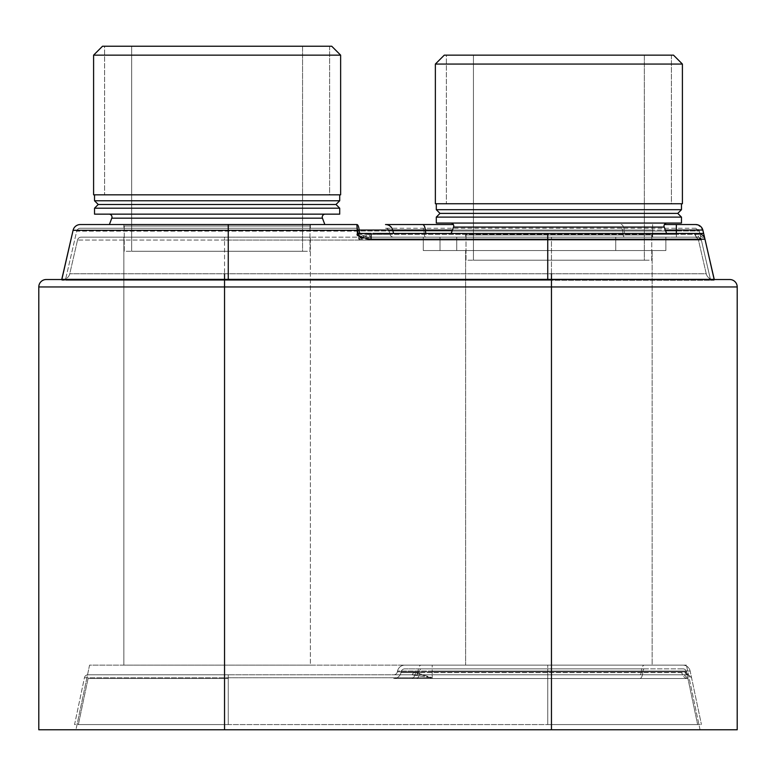 <?xml version="1.0" encoding="UTF-8"?>
<svg xmlns="http://www.w3.org/2000/svg" width="776" height="776" viewBox="0 0 776 776"><rect width="100%" height="100%" fill="white"/><g stroke="black" fill="none" stroke-linecap="round" stroke-linejoin="round"><path stroke-width="0.58" stroke-dasharray="3.88 2.91" d="M694.85 237.175L551.455 237.175L694.85 237.175A3.715 3.715 0 0 1 698.468 240.056A3.715 3.715 0 0 0 694.85 237.175M77.532 240.056L69.762 273.763A7.43 7.43 0 0 1 62.526 279.525L224.545 279.525L62.526 279.525A7.43 7.43 0 0 0 69.762 273.763L77.532 240.056L698.468 240.056L706.238 273.763L69.762 273.763L706.238 273.763L698.468 240.056L224.545 240.056L224.545 237.175L551.455 237.175L81.15 237.175L224.545 237.175L224.545 240.056L77.532 240.056A3.715 3.715 0 0 1 81.15 237.175A3.715 3.715 0 0 0 77.532 240.056A3.715 3.715 0 0 1 81.15 237.175M456.725 237.175L665.876 237.175L423.289 237.175L665.876 237.175L456.725 237.175L456.725 250.551L665.876 250.551L423.289 250.551L665.876 250.551L456.725 250.551L456.725 237.175M310.361 237.175L123.869 237.175L310.361 237.175L123.869 237.175L310.361 237.175L310.361 665.129L123.869 665.129L310.361 665.129L123.869 665.129L310.361 665.129L310.361 237.175M551.455 729.77L551.455 665.129L686.43 665.129L89.57 665.129L75.951 729.77L224.545 729.77L75.951 729.77L89.57 665.129L551.455 665.129L551.455 729.77L224.545 729.77L700.049 729.77L551.455 729.77L551.455 286.955L737.2 286.955L737.2 729.77L38.8 729.77L38.8 286.955A7.43 7.43 0 0 1 46.23 279.525L729.77 279.525M706.238 273.763A7.43 7.43 0 0 0 713.474 279.525A7.43 7.43 0 0 1 706.238 273.763A7.43 7.43 0 0 0 713.474 279.525A7.43 7.43 0 0 1 706.238 273.763M700.049 729.77L686.43 665.129L700.049 729.77M652.131 665.129L465.639 665.129L652.131 665.129L465.639 665.129L652.131 665.129L652.131 250.551L465.639 250.551L465.639 665.129L465.639 250.551L652.131 250.551L465.639 250.551L652.131 250.551L652.131 665.129M423.289 237.175L423.289 250.551L423.289 237.175M665.876 237.175L665.876 250.551L665.876 237.175M123.869 237.175L123.869 665.129L123.869 237.175M714.172 279.098L61.828 279.098L714.172 279.098L714.172 280.272L61.828 280.272L714.172 280.272L714.172 279.525M547.74 280.272L228.26 280.272L547.74 280.272L547.74 279.525L65.543 279.525L65.543 280.272L228.26 280.272L65.543 280.272L65.543 279.525L710.457 279.525L710.457 280.272L710.457 279.525L547.74 279.525L547.74 280.272L547.74 279.098L547.74 280.272M701.358 240.056L710.457 279.525L701.358 240.056A3.715 3.715 0 0 0 697.74 237.175L547.74 237.175L697.74 237.175A3.715 2.891 -90 0 1 694.947 234.42L676.352 234.42L700.02 234.42L697.74 237.175L676.352 237.175L697.74 237.175A3.715 3.715 0 0 1 701.358 240.056L699.302 231.141L701.358 240.056A3.715 3.715 0 0 0 697.74 237.175L701.358 240.056L547.74 240.056L547.74 279.525L547.74 237.175L371.093 237.175C361.209 238.232 357.329 239.192 359.463 240.056L701.358 240.056M371.093 240.056L371.093 237.175L547.74 237.175L547.74 250.551L547.74 237.175L547.74 240.056L371.093 240.056C360.248 238.154 355.699 236.321 357.426 234.546L356.892 228.26L228.26 228.26L356.892 228.26A3.715 1.164 90 0 1 358.017 231.015L389.106 231.015L390.027 234.42L369.124 234.42L358.657 238.639L359.463 240.056M357.426 234.546A3.715 0.825 -8.8 0 1 358.57 234.42C357.154 235.303 361.325 236.224 371.093 237.175L393.607 237.175L371.093 237.175A3.715 2.037 -90 0 1 369.124 234.42M385.517 228.26A3.715 3.715 0 0 1 389.106 231.015A3.715 3.715 0 0 0 385.517 228.26A3.715 3.715 0 0 1 389.106 231.015A3.715 3.715 0 0 0 385.517 228.26L695.684 228.26A3.715 3.696 90 0 1 699.254 231.015L699.302 231.141A3.715 3.715 0 0 0 695.684 228.26L385.517 228.26A3.715 3.715 0 0 1 389.106 231.015L357.455 231.015L358.657 238.639M357.455 231.015L356.892 228.26M389.106 231.015L390.027 234.42A3.715 3.715 0 0 0 393.607 237.175A3.715 3.715 0 0 1 390.027 234.42L389.106 231.015L699.254 231.015L700.02 234.42A3.715 0.931 167 0 1 700.088 234.546L699.302 231.141A3.715 1.271 167 0 0 699.254 231.015L676.352 231.015L676.352 228.26L676.352 231.015L652.616 231.015L652.616 228.26L652.616 231.015L622.701 231.015A3.715 1.513 90 0 0 621.236 228.26A3.715 1.513 -90 0 1 622.701 231.015L423.938 231.015A3.715 1.513 90 0 0 422.474 228.26A3.715 1.513 -90 0 1 423.938 231.015L389.106 231.015L390.027 234.42A3.715 3.715 0 0 0 393.607 237.175L425.762 237.175L393.607 237.175A3.715 3.715 0 0 1 390.027 234.42L358.57 234.42L358.017 231.015A3.715 0.825 -8.9 0 0 356.892 231.141L76.698 231.141A3.715 3.715 0 0 1 80.316 228.26L228.26 228.26L80.316 228.26A3.715 3.715 0 0 0 76.698 231.141L65.543 279.525L76.698 231.141L357.474 231.141M652.616 237.175L624.534 237.175L652.616 237.175L652.616 234.42L390.027 234.42L676.352 234.42L652.616 234.42L652.616 231.015L652.616 237.175M425.762 237.175L624.534 237.175L425.762 237.175A3.715 1.513 -90 0 1 424.307 234.42L423.938 231.015L424.307 234.42A3.715 1.513 90 0 0 425.762 237.175M465.639 237.175L652.131 237.175L465.639 237.175L652.131 237.175L465.639 237.175L465.639 233.46L652.131 233.46L652.131 237.175L652.131 233.46L465.639 233.46L652.131 233.46L465.639 233.46L465.639 237.175M123.869 228.26L310.361 228.26L123.869 228.26L310.361 228.26L123.869 228.26L123.869 224.545L310.361 224.545L123.869 224.545L310.361 224.545L123.869 224.545L123.869 228.26M699.273 231.015L695.684 228.26M701.184 239.28L694.947 234.42M699.913 233.789A7.43 7.43 0 0 0 697.74 233.46L371.093 233.46L697.74 233.46L704.977 239.221L702.862 230.055L698.08 224.943M695.684 224.545L664.411 224.545A2.968 2.968 0 0 0 664.207 227.077L453.562 227.077A2.968 2.968 0 0 0 453.359 224.545L385.517 224.545A7.43 7.43 0 0 1 392.695 230.055L393.655 233.46M228.26 224.545L228.26 230.307L73.08 230.307A7.43 7.43 0 0 1 80.316 224.545L356.892 224.545L359.463 239.212L547.74 239.221L547.74 279.098M704.977 239.231L547.74 239.221L547.74 233.46M371.093 233.46C361.218 235.564 357.338 237.485 359.463 239.212L359.463 239.221M422.474 224.545A7.43 3.026 -90 0 1 425.394 230.055L392.695 230.055A7.43 7.43 0 0 0 385.517 224.545A7.43 7.43 0 0 1 392.695 230.055A7.43 7.43 0 0 0 385.517 224.545A7.43 7.43 0 0 1 392.695 230.055L393.558 233.46M702.862 230.055L676.352 230.055L676.352 233.46L677.788 233.46M679.223 233.46L680.649 233.46M682.065 233.46L683.472 233.46M684.849 233.46L686.207 233.46M687.536 233.46L688.196 233.46M688.846 233.46L690.106 233.46M373.023 233.46L374.895 233.46M376.7 233.46L378.426 233.46M380.075 233.46L381.647 233.46M383.131 233.46L384.527 233.46M389.183 233.46L390.105 233.46M390.92 233.46L391.628 233.46M392.229 233.46L392.724 233.46M395.139 233.46L395.692 233.46M396.323 233.46L397.04 233.46M397.826 233.46L408.341 233.46M409.835 233.46L411.396 233.46M413.026 233.46L414.704 233.46M416.431 233.46L418.206 233.46M420.039 233.46L421.901 233.46M423.812 233.46L666.613 233.46L451.157 233.46L453.562 227.077L664.207 227.077L453.562 227.077M357.998 230.055L392.695 230.055L393.607 233.46M310.361 224.545L310.361 228.26L310.361 224.545M84.438 677.739L228.26 677.739L84.438 677.739L74.564 724.571L701.436 724.571L74.564 724.571L84.438 677.739A3.715 3.715 0 0 1 88.076 674.79L228.26 674.79L88.076 674.79A3.715 3.715 0 0 0 84.438 677.739A3.715 3.715 0 0 1 88.076 674.79M690.145 671.027L418.099 671.027L418.031 671.841L418.099 671.027L397.535 671.027L397.36 671.841A3.715 3.715 0 0 1 393.723 674.79A3.715 3.715 0 0 0 397.36 671.841L418.031 671.841A3.715 1.513 90 0 1 416.557 674.79A3.715 1.513 -90 0 0 418.031 671.841L641.296 671.841A3.715 1.513 90 0 1 639.822 674.79A3.715 1.513 -90 0 0 641.296 671.841L684.859 671.841A3.715 3.133 -90 0 0 687.924 674.79L691.562 677.739L684.859 671.841L691.562 677.739L687.924 674.79L416.557 674.79L687.924 674.79A3.715 3.133 90 0 1 684.859 671.841L397.36 671.841A3.715 3.715 0 0 1 393.723 674.79A3.715 3.715 0 0 0 397.36 671.841A3.715 3.715 0 0 1 393.723 674.79L416.557 674.79L393.723 674.79A3.715 3.715 0 0 0 397.36 671.841L413.482 671.841A3.715 1.998 -90 0 1 411.532 674.79L228.26 674.79L228.26 677.739L432.203 677.739L228.26 677.739L228.26 724.571L78.366 724.571L547.74 724.571L228.26 724.571L228.26 674.79L411.532 674.79L432.203 677.739L411.532 674.79A3.715 1.998 90 0 0 413.482 671.841L432.203 677.739L413.482 671.841L397.36 671.841L397.535 671.027A7.43 7.43 0 0 1 404.8 665.129L682.88 665.129L404.8 665.129A7.43 7.43 90 0 0 397.535 671.027A7.43 7.43 90 0 1 404.8 665.129A7.43 7.43 0 0 0 397.535 671.027L547.74 671.027L547.74 724.571L697.634 724.571L547.74 724.571L547.74 665.129L547.74 671.027L690.145 671.027A7.43 7.43 0 0 0 682.88 665.129L421.058 665.129L682.88 665.129A7.43 7.43 0 0 1 690.145 671.027L701.436 724.571L690.145 671.027A7.43 7.43 -90 0 0 682.88 665.129A7.43 7.43 0 0 1 690.145 671.027A7.43 7.43 0 0 0 682.88 665.129A7.43 7.43 0 0 1 690.145 671.027L432.203 671.027L432.203 665.129L432.203 677.739L432.203 671.027L397.535 671.027L418.099 671.027A7.43 3.026 90 0 1 421.058 665.129A7.43 3.026 -90 0 0 418.099 671.027L641.364 671.027A7.43 3.026 -90 0 1 644.322 665.129A7.43 3.026 90 0 0 641.364 671.027L690.145 671.027A7.43 7.43 -90 0 0 682.88 665.129M88.076 678.505L78.366 724.571L88.076 678.505L228.26 678.505L88.076 678.505M432.203 678.505L411.532 678.505A7.43 3.996 -90 0 0 415.432 672.608L432.203 678.505L415.432 672.608L400.998 672.608L401.163 671.793A3.715 3.715 90 0 1 404.8 668.844L547.74 668.844L404.8 668.844A3.715 3.715 0 0 0 401.163 671.793A3.715 3.715 0 0 1 404.8 668.844A3.715 3.715 90 0 0 401.163 671.793L432.203 671.793L432.203 678.505L432.203 668.844L432.203 671.793L547.74 671.793L401.163 671.793A3.715 3.715 0 0 1 404.8 668.844A3.715 3.715 90 0 0 401.163 671.793L419.583 671.793L401.163 671.793L400.998 672.608L401.163 671.793L400.998 672.608L642.78 672.608L642.848 671.793L686.517 671.793A3.715 3.715 0 0 0 682.88 668.844L547.74 668.844L682.88 668.844A3.715 3.715 0 0 1 686.517 671.793L697.634 724.571L686.517 671.793A3.715 3.715 0 0 0 682.88 668.844A3.715 3.715 0 0 1 686.517 671.793L547.74 671.793L547.74 724.571L547.74 668.844L547.74 671.793L686.517 671.793A3.715 3.715 0 0 0 682.88 668.844A3.715 3.715 0 0 1 686.517 671.793L642.848 671.793A3.715 1.513 90 0 1 644.322 668.844L421.058 668.844L644.322 668.844A3.715 1.513 -90 0 0 642.848 671.793L419.583 671.793A3.715 1.513 -90 0 1 421.058 668.844A3.715 1.513 90 0 0 419.583 671.793L642.848 671.793L642.78 672.608L681.794 672.608L687.924 678.505L681.794 672.608L419.515 672.608L419.583 671.793L419.515 672.608L400.998 672.608L415.432 672.608A7.43 3.996 90 0 1 411.532 678.505L432.203 678.505M687.924 678.505A7.43 6.266 -90 0 1 681.794 672.608A7.43 6.266 90 0 0 687.924 678.505L393.723 678.505L687.924 678.505M393.723 678.505A7.43 7.43 0 0 0 400.998 672.608A7.43 7.43 0 0 1 393.723 678.505A7.43 7.43 0 0 0 400.998 672.608A7.43 7.43 0 0 1 393.723 678.505A7.43 7.43 0 0 0 400.998 672.608A7.43 7.43 0 0 1 393.723 678.505M124.247 251.288L124.247 226.029A1.484 1.484 0 0 0 122.753 224.545L311.477 224.545L122.753 224.545A1.484 1.484 0 0 1 124.247 226.029L124.247 251.288L309.983 251.288L309.983 226.029A1.484 1.484 0 0 1 311.477 224.545A1.484 1.484 0 0 0 309.983 226.029L124.247 226.029L309.983 226.029L124.247 226.029L309.983 226.029L309.983 251.288L124.247 251.288M324.843 224.545L109.387 224.545L324.843 224.545M325.222 214.147L109.009 214.147L325.222 214.147M94.526 208.201L339.704 208.201L94.526 208.201L339.704 208.201L339.704 214.147L94.526 214.147L339.704 214.147L94.526 214.147L94.526 208.201L98.242 204.486L94.526 200.771L94.526 194.825L339.704 194.825L94.526 194.825M339.704 208.201L335.989 204.486L98.242 204.486M335.989 204.486L339.704 200.771L94.526 200.771M340.635 55.145L340.635 194.825L93.595 194.825L340.635 194.825L93.595 194.825L340.635 194.825L93.595 194.825L93.595 55.145L340.635 55.145L93.595 55.145L102.51 46.23L331.721 46.23L102.51 46.23L331.721 46.23L340.635 55.145L93.595 55.145M302.553 46.23L131.668 46.23L131.668 251.288L302.553 251.288L131.668 251.288L131.668 46.23L302.553 46.23L302.553 251.288L131.668 251.288L302.553 251.288L302.553 46.23L131.668 46.23L302.553 46.23M329.635 46.23L329.635 194.825L104.595 194.825L329.635 194.825L104.595 194.825L329.635 194.825L329.635 46.23L104.595 46.23L104.595 194.825L104.595 46.23L329.635 46.23M339.704 200.771L339.704 194.825M340.635 194.825L93.595 194.825M466.017 260.212L466.017 234.944A1.484 1.484 0 0 0 464.523 233.46L653.247 233.46L464.523 233.46A1.484 1.484 0 0 1 466.017 234.944L466.017 260.212L651.753 260.212L651.753 234.944A1.484 1.484 0 0 1 653.247 233.46A1.484 1.484 0 0 0 651.753 234.944L466.017 234.944L651.753 234.944L466.017 234.944L651.753 234.944L651.753 260.212L466.017 260.212M666.613 233.46L451.157 233.46L666.613 233.46L664.207 227.077M666.991 223.061L450.778 223.061L666.991 223.061M681.473 203.739L681.473 209.685L436.296 209.685L681.473 209.685L677.758 213.4L440.011 213.4L677.758 213.4L681.473 217.115L436.296 217.115L681.473 217.115L681.473 223.061L436.296 223.061L681.473 223.061L436.296 223.061L436.296 217.115L440.011 213.4L436.296 209.685L436.296 203.739L681.473 203.739L436.296 203.739M682.405 64.059L682.405 203.739L435.365 203.739L682.405 203.739L435.365 203.739L682.405 203.739L435.365 203.739L435.365 64.059L682.405 64.059L435.365 64.059L444.279 55.145L673.49 55.145L682.405 64.059L435.365 64.059M673.49 55.145L444.279 55.145L673.49 55.145M644.332 55.145L473.447 55.145L473.447 260.212L644.332 260.212L473.447 260.212L473.447 55.145L644.332 55.145L644.332 260.212L473.447 260.212L644.332 260.212L644.332 55.145L473.447 55.145L644.332 55.145M671.405 55.145L671.405 203.739L446.365 203.739L671.405 203.739L446.365 203.739L671.405 203.739L671.405 55.145L446.365 55.145L446.365 203.739L446.365 55.145L671.405 55.145M681.473 217.115L436.296 217.115M677.758 213.4L440.011 213.4M681.473 209.685L436.296 209.685M682.405 203.739L435.365 203.739M551.455 273.763L551.455 237.175L551.455 286.955L224.545 286.955L224.545 240.056L224.545 273.763M69.762 273.763A7.43 7.43 0 0 1 62.526 279.525M224.545 729.77L224.545 286.955L38.8 286.955M615.727 237.175L615.727 250.551L615.727 237.175M440.011 237.175L440.011 250.551L440.011 237.175M228.26 279.525L228.26 228.26L228.26 279.525M76.698 231.141A3.715 3.715 0 0 1 80.316 228.26M676.352 237.175L676.352 231.015L676.352 237.175M624.534 237.175A3.715 1.513 -90 0 1 623.07 234.42L622.701 231.015L623.07 234.42A3.715 1.513 90 0 0 624.534 237.175M393.607 237.175A3.715 3.715 0 0 1 390.027 234.42A3.715 3.715 0 0 0 393.607 237.175M676.352 224.545L676.352 230.055L652.616 230.055L665.333 230.055M228.26 279.098L228.26 230.307L358.027 230.307M452.437 230.055L652.616 230.055L652.616 233.46L652.616 230.055L624.156 230.055L624.534 233.46L624.156 230.055L425.394 230.055L425.762 233.46M621.236 224.545A7.43 3.026 90 0 1 624.156 230.055A7.43 3.026 -90 0 0 621.236 224.545M652.616 224.545L652.616 230.055L652.616 224.545M641.296 671.841L641.364 671.027L641.296 671.841M397.535 671.027A7.43 7.43 0 0 1 404.8 665.129M228.26 678.505L228.26 724.571L228.26 678.505M639.822 678.505A7.43 3.026 -90 0 0 642.78 672.608A7.43 3.026 90 0 1 639.822 678.505M416.557 678.505A7.43 3.026 90 0 0 419.515 672.608A7.43 3.026 -90 0 1 416.557 678.505M322.438 218.163L111.793 218.163"/><path stroke-width="1.16" d="M224.545 729.77L224.545 279.525L46.23 279.525A7.43 7.43 0 0 0 38.8 286.955L38.8 729.77L737.2 729.77L737.2 286.955A7.43 7.43 0 0 0 729.77 279.525L224.545 279.525L224.545 273.763M737.2 286.955A7.43 7.43 0 0 0 729.77 279.525A7.43 7.43 0 0 1 737.2 286.955L38.8 286.955M698.08 224.943L695.684 224.545A7.43 7.391 90 0 1 702.823 230.055L703.56 233.46A7.43 1.862 167 0 1 703.706 233.712L714.172 279.525M665.333 230.055L676.352 230.055L676.352 233.46L666.613 233.46L664.207 227.077A2.968 2.968 0 0 1 666.991 223.061A2.968 2.968 0 0 0 664.411 224.545L695.684 224.545A7.43 7.43 0 0 1 702.92 230.307L704.977 239.231M714.172 279.098L704.977 239.221L371.093 239.221C360.248 237.32 355.699 235.487 357.426 233.712A7.43 1.649 -8.8 0 1 359.715 233.46L359.142 230.055L392.695 230.055A7.43 7.43 0 0 0 385.517 224.545L453.359 224.545A2.968 2.968 0 0 0 450.778 223.061A2.968 2.968 0 0 1 453.562 227.077L451.157 233.46L666.613 233.46M357.426 233.712L356.892 224.545L80.316 224.545A7.43 7.43 0 0 0 73.08 230.307L61.828 279.525M690.106 233.46L697.74 233.46A7.43 7.43 0 0 1 704.977 239.221A7.43 7.43 0 0 0 697.74 233.46L373.023 233.46M703.56 233.46L697.74 233.46A7.43 7.43 0 0 1 704.977 239.221A7.43 7.43 0 0 0 699.913 233.789M356.892 224.545A7.43 2.328 90 0 1 359.142 230.055A7.43 1.649 -8.9 0 0 356.892 230.307L73.08 230.307L61.828 279.098M677.788 233.46L679.223 233.46M680.649 233.46L682.065 233.46M683.472 233.46L684.849 233.46M686.207 233.46L687.536 233.46M688.196 233.46L688.846 233.46M374.895 233.46L376.7 233.46M378.426 233.46L380.075 233.46M381.647 233.46L383.131 233.46M384.527 233.46L389.183 233.46M390.105 233.46L390.92 233.46M391.628 233.46L392.229 233.46M395.692 233.46L396.323 233.46M397.04 233.46L397.826 233.46M408.341 233.46L409.835 233.46M411.396 233.46L413.026 233.46M414.704 233.46L416.431 233.46M418.206 233.46L420.039 233.46M421.901 233.46L423.812 233.46M371.093 239.221L371.093 233.46L359.715 233.46M422.474 224.545A7.43 3.026 90 0 1 425.394 230.055L392.695 230.055L393.607 233.46M109.387 224.545L111.793 218.163A2.968 2.968 0 0 0 109.009 214.147A2.968 2.968 0 0 1 111.793 218.163L109.387 224.545M322.438 218.163L324.843 224.545L322.438 218.163A2.968 2.968 0 0 1 325.222 214.147A2.968 2.968 0 0 0 322.438 218.163L111.793 218.163M94.526 208.201L339.704 208.201L339.704 214.147L94.526 214.147L94.526 208.201L98.242 204.486L94.526 200.771L94.526 194.825M339.704 208.201L335.989 204.486L98.242 204.486M335.989 204.486L339.704 200.771L94.526 200.771M339.704 200.771L339.704 194.825M340.635 194.825L93.595 194.825L93.595 55.145L340.635 55.145L340.635 194.825L93.595 194.825M340.635 55.145L331.721 46.23L102.51 46.23L93.595 55.145M436.296 217.115L681.473 217.115L681.473 223.061L436.296 223.061L436.296 217.115L440.011 213.4L436.296 209.685L436.296 203.739M681.473 217.115L677.758 213.4L440.011 213.4M677.758 213.4L681.473 209.685L436.296 209.685M681.473 209.685L681.473 203.739M682.405 203.739L435.365 203.739L435.365 64.059L682.405 64.059L682.405 203.739L435.365 203.739M682.405 64.059L673.49 55.145L444.279 55.145L435.365 64.059M551.455 273.763L551.455 729.77M547.74 279.098L547.74 233.46M73.08 230.307A7.43 7.43 0 0 1 80.316 224.545M228.26 224.545L228.26 279.098M425.762 233.46L425.394 230.055L452.437 230.055M676.352 224.545L676.352 230.055L702.823 230.055A7.43 2.532 167 0 1 702.92 230.307M664.207 227.077L453.562 227.077"/></g></svg>
